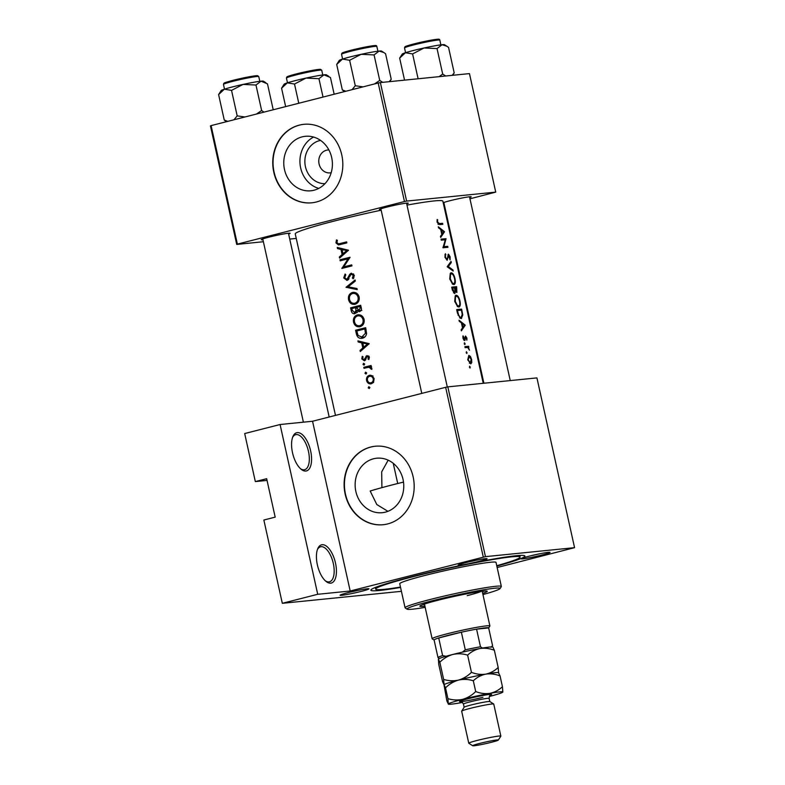<?xml version="1.0" encoding="UTF-8"?>
<svg xmlns="http://www.w3.org/2000/svg" width="785" height="785" viewBox="0 0 785 785"><rect width="100%" height="100%" fill="white"/><g stroke="black" fill="none" stroke-linecap="round" stroke-linejoin="round"><path stroke-width="1.18" d="M452.396 283.051L450.315 278.901L450.512 274.554L451.453 273.818C452.768 273.994 453.789 275.564 454.515 278.528C455.114 281.481 454.819 283.169 453.642 283.591L452.396 283.051M454.505 292.609L452.503 288.105A75.605 4.622 -12.5 0 1 453.495 288.007A75.605 4.622 -12.5 0 1 454.466 287.909L455.015 290.685L454.574 292.589L453.504 292.864L454.505 292.609M457.37 305.473L455.29 301.322L455.486 296.975L456.419 296.239C457.733 296.416 458.754 297.986 459.48 300.949C460.079 303.903 459.794 305.591 458.607 306.013L457.37 305.473M459.941 317.091L458.607 315.011L457.469 310.536A75.605 4.622 -12.5 0 1 458.469 310.428A75.605 4.622 -12.5 0 1 461.413 310.173L462.228 314.412L461.099 317.513L459.941 317.091M470.068 362.778L468.243 359.775L469.067 356.38L471.226 359.481L470.068 362.778M305.836 471.039A19.723 9.027 -104.3 0 1 301.244 469.351A19.723 9.027 -104.3 0 1 292.893 436.588A19.723 9.027 -104.3 0 1 297.309 432.604A19.723 9.027 -104.3 0 1 310.634 450.914A19.723 9.027 -104.3 0 1 305.836 471.039M300.537 468.753A18.075 8.272 75.7 0 0 304.06 469.803A18.075 8.272 75.7 0 0 304.619 469.705A18.075 8.272 75.7 0 0 308.319 450.747A18.075 8.272 75.7 0 0 296.249 434.566A18.075 8.272 75.7 0 0 295.69 434.674A18.075 8.272 75.7 0 0 292.56 437.461M330.691 583.157A19.723 9.027 -104.3 0 1 326.099 581.469A19.723 9.027 -104.3 0 1 317.748 548.705A19.723 9.027 -104.3 0 1 322.164 544.721A19.723 9.027 -104.3 0 1 335.489 563.022A19.723 9.027 -104.3 0 1 330.691 583.157M325.392 580.861A18.075 8.272 75.7 0 0 328.915 581.911A18.075 8.272 75.7 0 0 329.474 581.813A18.075 8.272 75.7 0 0 333.174 562.855A18.075 8.272 75.7 0 0 321.104 546.684A18.075 8.272 75.7 0 0 320.545 546.782A18.075 8.272 75.7 0 0 317.415 549.569M324.931 183.71A21.823 19.36 84.2 0 1 305.443 166.705A21.823 19.36 84.2 0 1 320.574 140.407M328.895 149.945A11.5 10.205 -95.8 0 0 327.836 149.984A11.5 10.205 -95.8 0 0 319.073 163.957A11.5 10.205 -95.8 0 0 330.142 172.877A11.5 10.205 -95.8 0 0 331.182 172.71M331.672 157.52A27.377 24.286 -95.8 0 0 305.345 136.296A27.377 24.286 -95.8 0 0 284.494 169.55A27.377 24.286 -95.8 0 0 310.831 190.784A27.377 24.286 -95.8 0 0 331.672 157.52M313.578 137.051A27.377 24.286 -95.8 0 0 300.655 167.931A27.377 24.286 -95.8 0 0 318.749 188.4M341.769 154.9A39.446 34.991 -95.8 0 0 303.834 124.324A39.446 34.991 -95.8 0 0 273.798 172.239A39.446 34.991 -95.8 0 0 311.733 202.815A39.446 34.991 -95.8 0 0 341.769 154.9M303.981 124.305A39.446 34.991 -95.8 0 0 274.102 172.2A39.446 34.991 -95.8 0 0 311.89 202.805M403.039 479.439A27.377 24.286 -95.8 0 0 376.712 458.214A27.377 24.286 -95.8 0 0 355.86 491.469A27.377 24.286 -95.8 0 0 382.197 512.703A27.377 24.286 -95.8 0 0 403.039 479.439M388.183 460.167L381.667 471.873L381.922 487.642M413.136 476.819A39.446 34.991 -95.8 0 0 375.201 446.243A39.446 34.991 -95.8 0 0 345.164 494.148A39.446 34.991 -95.8 0 0 383.1 524.733A39.446 34.991 -95.8 0 0 413.136 476.819M375.348 446.223A39.446 34.991 -95.8 0 0 345.469 494.118A39.446 34.991 -95.8 0 0 383.257 524.714M341.769 595.295A14.787 0.903 -12.5 0 1 340.091 595.187A14.787 0.903 -12.5 0 1 351.346 591.841A14.787 0.903 -12.5 0 1 367.262 588.789A14.787 0.903 -12.5 0 1 368.921 588.789A14.787 0.903 -12.5 0 1 358.539 592.047A14.787 0.903 -12.5 0 1 341.769 595.295M459.863 565.18A14.787 0.903 -12.5 0 1 458.185 565.072A14.787 0.903 -12.5 0 1 469.44 561.726A14.787 0.903 -12.5 0 1 485.356 558.684A14.787 0.903 -12.5 0 1 487.014 558.684A14.787 0.903 -12.5 0 1 476.632 561.932A14.787 0.903 -12.5 0 1 459.863 565.18M522.839 558.841A14.787 0.903 -12.5 0 1 521.152 558.734A14.787 0.903 -12.5 0 1 532.416 555.387A14.787 0.903 -12.5 0 1 548.322 552.336A14.787 0.903 -12.5 0 1 549.981 552.336A14.787 0.903 -12.5 0 1 539.609 555.594A14.787 0.903 -12.5 0 1 522.839 558.841M444.016 203.286A14.787 0.903 -12.5 0 1 443.348 203.344M443.211 202.707A14.787 0.903 -12.5 0 1 455.771 199.331A14.787 0.903 -12.5 0 1 469.499 196.79A14.787 0.903 -12.5 0 1 471.157 196.79A14.787 0.903 -12.5 0 1 469.685 197.594M381.039 209.634A14.787 0.903 -12.5 0 1 379.361 209.526A14.787 0.903 -12.5 0 1 390.616 206.18A14.787 0.903 -12.5 0 1 406.532 203.129A14.787 0.903 -12.5 0 1 408.19 203.129A14.787 0.903 -12.5 0 1 406.709 203.943M262.946 239.739A14.787 0.903 -12.5 0 1 261.268 239.631A14.787 0.903 -12.5 0 1 272.523 236.285A14.787 0.903 -12.5 0 1 288.438 233.243A14.787 0.903 -12.5 0 1 290.097 233.243A14.787 0.903 -12.5 0 1 288.615 234.048M400.556 587.435A78.892 4.818 -12.5 0 1 379.911 590.428A78.892 4.818 -12.5 0 1 370.942 589.849A78.892 4.818 -12.5 0 1 430.985 572.01A78.892 4.818 -12.5 0 1 515.843 555.76A78.892 4.818 -12.5 0 1 524.694 555.76A78.892 4.818 -12.5 0 1 496.836 566.093M403.51 482.098A73.957 4.514 167.5 0 0 393.521 484.58A73.957 4.514 167.5 0 0 370.167 491.008L376.8 504.529L387.908 511.32M483.246 383.306L442.868 201.176A75.605 4.622 167.5 0 0 434.193 200.931A75.605 4.622 167.5 0 0 406.973 205.111M439.472 223.588L437.736 222.184L437.196 219.417L437.147 222.194L439.649 224.598A75.605 4.622 -12.5 0 1 442.828 224.333L442.612 223.332A75.605 4.622 167.5 0 0 439.472 223.588L437.912 223.99M444.457 231.673L438.315 226.796L438.56 227.895L440.689 229.416L441.818 234.499L440.434 236.344L440.679 237.433L444.487 231.81L443.554 231.899M446.017 238.709A75.605 4.622 167.5 0 0 442.632 238.993A75.605 4.622 167.5 0 0 441.062 239.16L441.278 240.171A75.605 4.622 -12.5 0 1 442.848 240.004A75.605 4.622 -12.5 0 1 445.301 239.778L442.966 247.785A75.605 4.622 -12.5 0 1 444.546 247.618A75.605 4.622 -12.5 0 1 447.931 247.334L447.705 246.333A75.605 4.622 167.5 0 0 444.32 246.608A75.605 4.622 167.5 0 0 443.927 246.647L446.017 238.709L441.229 239.935M447.342 258.824L446.91 259.276L445.497 257.186L445.38 253.702L444.918 257.245L447.126 260.286L448.765 255.154L450.08 259.884L450.148 256.842L448.52 254.154L447.342 258.824M448.382 254.193L447.96 254.831M447.764 256.087L448.765 255.154M451.051 261.425L447.175 266.753L453.19 271.051L452.945 269.971L448.333 266.557L451.296 262.494L451.051 261.425M453.858 284.592C455.329 284.15 455.683 282.1 454.937 278.449C454.054 274.868 452.817 272.994 451.228 272.807L450.256 273.386L449.736 279.009L452.66 284.219L454.093 284.553M450.835 272.905L450.256 273.386M454.741 293.61L455.555 291.333L456.85 292.54L456.664 286.721A75.605 4.622 167.5 0 0 453.269 286.996A75.605 4.622 167.5 0 0 451.699 287.163L452.376 290.195L454.849 293.59M458.832 307.013C460.295 306.572 460.658 304.521 459.912 300.871C459.029 297.289 457.792 295.415 456.193 295.229L455.221 295.808L454.711 301.43L457.626 306.641L459.058 306.974M455.81 295.327L455.221 295.808M461.315 318.524L462.767 314.971L461.629 309.143A75.605 4.622 167.5 0 0 458.244 309.418A75.605 4.622 167.5 0 0 456.674 309.584L457.439 313.068L460.196 318.239L461.56 318.474M465.171 325.098L459.029 320.221L459.274 321.32L461.403 322.841L462.532 327.924L461.148 329.769L461.384 330.858L465.201 325.235L464.269 325.324M464.848 337.913L464.416 339.512L462.993 335.843L462.944 338.247L464.661 340.513L465.76 337.03L466.869 340.16L466.889 338.021L465.525 336.029L464.848 337.913M464.867 337.501L465.76 337.03M468.665 346.303A75.605 4.622 167.5 0 0 466.467 346.509A75.605 4.622 167.5 0 0 464.897 346.676L465.112 347.676A75.605 4.622 -12.5 0 1 466.476 347.529L467.811 347.588L469.469 350.188L468.39 347.353A75.605 4.622 -12.5 0 1 468.89 347.313L468.665 346.303L465.014 347.235M470.725 363.857L471.765 362.611L471.638 359.461L470.382 356.38L468.841 355.379L467.732 359.834L470.892 363.818M464.73 339.198L463.542 339.728M381.167 210.203A75.605 4.622 167.5 0 0 295.248 233.91L335.48 415.402M466.82 353.525L466.388 351.66L466.849 353.515M465.103 343.634L464.406 342.751L464.848 344.615L465.103 343.634L464.2 343.859M341.877 268.441A75.605 4.622 -12.5 0 1 351.955 265.899L351.739 264.888A75.605 4.622 167.5 0 0 343.732 266.9L350.051 257.274A75.605 4.622 167.5 0 0 339.964 259.815L340.19 260.826A75.605 4.622 -12.5 0 1 348.04 258.834L341.877 268.441M351.562 274.181L353.24 275.506L352.396 278.018L353.23 278.773L354.339 275.349L351.297 273.19L349.875 274.2L346.862 279.46L344.713 277.694L345.802 274.819L345.096 273.994L343.722 277.949L347.078 280.471L350.395 275.25L351.562 274.181L353.652 273.965M348.638 279.283L346.646 279.499L348.628 279.303M356.979 288.537L348.138 286.81L355.32 281.059L355.085 279.98L346.048 287.271L357.214 289.616L356.979 288.537M360.011 326.688C363.249 325.539 364.603 323.096 364.093 319.367C362.945 315.884 360.698 314.392 357.352 314.913C354.241 316.061 352.965 318.465 353.515 322.135C354.575 325.657 356.733 327.178 360.011 326.688L359.226 326.825M358.176 314.765L358.892 314.756M365.663 327.698A75.605 4.622 167.5 0 0 355.576 330.25L356.341 333.723C357.146 337.314 359.167 338.816 362.425 338.217C364.721 337.668 366.095 336.137 366.575 333.615L365.663 327.698M361.532 338.374L362.425 338.217M360.295 351.523L369.195 343.653L357.931 340.886L358.176 341.985L361.699 342.878L362.827 347.961L360.05 350.424L360.295 351.523M366.418 367.714L368.96 367.262L371.825 369.392L371.884 368.45L370.206 366.762A75.605 4.622 -12.5 0 1 371.305 366.487L371.089 365.476A75.605 4.622 167.5 0 0 363.798 367.331L364.024 368.332A75.605 4.622 -12.5 0 1 366.418 367.714M371.629 366.968L370.854 367.076M366.615 372.904L365.594 372.178L364.996 373.326L366.006 374.052L366.615 372.904M369.833 387.427L368.813 386.701L368.214 387.839L369.225 388.565L369.833 387.427M371.226 383.806L373.591 382.02L374.131 378.596L372.208 375.789L369.342 375.328C367.105 376.143 366.193 377.879 366.585 380.519C367.331 383.051 368.881 384.15 371.226 383.806L370.697 383.904M369.912 375.22L370.451 375.21M364.642 363.995L363.622 363.269L363.023 364.417L364.034 365.143L364.642 363.995M367.223 356.586L368.459 357.401L367.998 359.01L368.783 359.53L369.382 357.165L366.968 355.585L363.965 359.824L365.712 359.648L364.132 359.795L362.66 358.647L363.053 356.832L362.248 356.331L361.807 358.922L364.397 360.796L365.427 360.129L366.624 357.028L369.068 356.39L367.498 356.557M356.93 310.919L359.393 311.665C361.149 310.929 361.748 309.535 361.178 307.465L360.688 305.277A75.605 4.622 167.5 0 0 350.601 307.828L351.278 310.86C351.778 312.97 352.965 313.921 354.849 313.725L356.93 310.919L360.482 311.096M355.036 304.266C358.274 303.118 359.638 300.675 359.128 296.946C357.98 293.462 355.723 291.971 352.377 292.491C349.266 293.639 347.99 296.043 348.54 299.713C349.6 303.236 351.768 304.757 355.036 304.266L354.261 304.403M353.201 292.344L353.917 292.334M339.581 258.088L348.481 250.229L337.226 247.461L337.462 248.551L340.984 249.453L342.113 254.536L339.336 256.999L339.581 258.088M339.836 243.595L338.521 243.85L336.951 242.693L337.354 240.298L336.471 239.906L335.951 242.899L338.463 244.92L339.964 244.626A75.605 4.622 -12.5 0 1 346.862 242.899L346.636 241.898A75.605 4.622 167.5 0 0 339.836 243.595L346.725 242.3M469.597 366.183L470.038 368.047L469.607 366.183M401.42 591.321L282.315 603.312L263.858 520.033L275.182 517.138L266.664 478.703L255.331 481.588L267.037 480.41M574.561 547.665L536.92 377.899L447.823 386.868L485.454 556.643L574.561 547.665L497.15 567.526M469.95 198.811L495.737 192.119L469.459 73.604L380.362 82.572L406.63 201.088L404.461 201.529L378.193 83.004L211.106 125.61L237.374 244.125L236.717 244.42L210.439 125.894L211.106 125.61M404.461 201.529L237.374 244.125M296.249 238.424L289.734 239.072M263.387 241.731L236.717 244.42M444.457 205.307L443.819 205.474M495.737 192.119L406.63 201.088M378.193 83.004L380.362 82.572M485.454 556.643L350.188 591.017L317.719 594.284L282.315 603.312M483.285 557.075L445.654 387.309L312.548 421.251L350.188 591.017M255.331 481.588L244.685 433.546L280.078 424.518L312.548 421.251M445.654 387.309L447.823 386.868M531.651 555.564A13.149 0.805 167.5 0 0 539.138 553.906M350.581 592.018A13.149 0.805 167.5 0 0 358.068 590.359M468.674 561.913A13.149 0.805 167.5 0 0 476.161 560.245M317.719 594.284L280.078 424.518M369.863 387.672L368.214 387.839M372.208 383.404L371.138 382.815M367.498 380.431L366.585 380.519M370.481 376.211L371.413 375.407M374.16 378.733L373.218 378.821C373.464 380.843 372.728 382.167 370.991 382.805L373.591 382.57M373.189 382.58L370.991 382.805C369.215 383.07 368.037 382.226 367.459 380.283C367.154 378.282 367.851 376.967 369.558 376.329L373.003 375.956M369.558 376.329C371.374 376.064 372.59 376.898 373.218 378.821M366.644 373.16L364.996 373.326M366.909 367.596L366.781 367.027L363.798 367.331M366.781 367.027L371.177 365.908M371.913 368.93L370.903 369.038M371.874 368.391L370.922 368.489M364.672 364.25L363.023 364.417M369.127 358.892L367.998 359.01M369.411 357.303L368.459 357.401M362.719 358.833L361.807 358.922M365.879 359.236L364.76 359.344M366.281 357.803L365.231 357.911M368.695 355.968L365.918 356.243M361.699 350.257L360.05 350.424M364.515 347.794L362.827 347.961M364.682 342.574L361.699 342.878M361.09 341.691L358.176 341.985M367.184 344.222L363.73 347.166L362.847 343.163L368.94 344.046M365.437 346.999L363.73 347.166M365.849 342.859L362.847 343.163M369.205 343.702L365.977 342.888M358.686 330.514L358.559 329.945L355.576 330.25M358.559 329.945L365.751 328.11M363.121 338.001L361.522 337.334L364.848 336.981M364.907 336.942L362.209 337.207L358.038 335.421L356.792 330.995A75.605 4.622 -12.5 0 1 364.809 328.974L365.457 333.282L361.522 337.334M365.918 328.866L364.809 328.974M366.595 333.164L365.457 333.282M360.766 326.442L359.196 325.785L362.307 325.471M354.545 322.036L353.515 322.135M358.156 315.805L359.628 314.844M364.132 319.573L363.033 319.681C363.455 322.704 362.376 324.696 359.795 325.677L359.177 325.785M362.366 325.422L359.795 325.677C357.096 326.05 355.34 324.774 354.506 321.84C354.025 318.857 355.055 316.885 357.577 315.913L361.335 315.491M357.577 315.913C360.295 315.531 362.12 316.787 363.033 319.681M353.721 308.093L353.593 307.524L350.601 307.828M353.593 307.524L360.776 305.689M355.948 313.146L355.32 312.665M352.328 310.752L351.278 310.86M360.943 306.435L359.844 306.552L360.148 307.916L358.902 310.703L361.846 310.409M361.247 307.808L360.148 307.916M360.992 310.477L359.147 310.664L356.547 307.377A75.605 4.622 -12.5 0 1 359.844 306.552M356.576 307.524L355.507 307.632L356.007 310.428L354.398 312.754L357.411 312.45M357.666 310.261L356.007 310.428M356.468 312.528L354.624 312.715L352.141 310.006L351.827 308.574A75.605 4.622 -12.5 0 1 355.507 307.632M355.791 304.021L354.221 303.363M349.58 299.605L348.54 299.713M353.191 293.384L354.663 292.422M359.167 297.152L358.068 297.26C358.49 300.282 357.411 302.274 354.82 303.255L357.332 303.049M357.391 303L354.82 303.255C352.131 303.628 350.365 302.353 349.531 299.419C349.06 296.436 350.081 294.463 352.602 293.492L356.361 293.07M352.602 293.492C355.33 293.109 357.146 294.365 358.068 297.26M348.962 286.976L346.048 287.271M357.018 288.723L349.07 287.114L346.077 287.418M344.752 277.851L343.722 277.949M348.991 278.685L347.745 278.812M352.75 274.053L349.875 274.2M353.878 277.87L352.396 278.018M354.349 275.388L353.24 275.506M348.177 279.833L347.627 279.401M343.074 260.08L342.947 259.521L339.964 259.815M342.947 259.521L349.914 257.745M351.827 265.301L343.732 266.9M343.369 268.058L341.818 268.215M344.988 267.646L345.596 266.714M349.237 258.716L348.04 258.834M340.994 256.832L339.336 256.999M343.81 254.369L342.113 254.536M343.967 249.149L340.984 249.453M340.376 248.266L337.462 248.551M346.47 250.798L343.016 253.741L342.132 249.738L348.226 250.621M344.723 253.575L343.016 253.741M345.145 249.434L342.132 249.738M348.491 250.278L345.263 249.463M336.981 242.791L335.951 242.899M340.405 244.518L339.434 243.762M338.521 243.85L342.859 243.291M438.354 224.422L442.612 223.332M437.068 220.134L437.755 219.957M437.039 221.596L437.657 221.439M437.176 222.322L437.736 222.184M464.151 325.5L465.201 325.235M464.337 325.216L462.944 327.345L462.051 323.332L464.337 325.216M462.434 327.473L462.944 327.345M461.541 323.469L462.051 323.332M464.887 337.256L465.74 337.04L464.887 337.256M464.102 340.347L465.171 340.072M462.826 336.637L463.513 336.461M462.954 338.257L463.444 338.139M467.654 347.539L468.39 347.353M469.391 367.292L470.293 367.056M469.675 356.557L470.382 356.38M469.401 363.219L471.765 362.611M470.627 362.827L469.332 363.151L470.627 362.827M467.752 359.903L468.243 359.775M466.172 352.769L467.075 352.543M456.841 310.36L461.629 309.143M462.277 315.099L462.767 314.971M456.909 310.674L457.469 310.536M461.286 317.483L459.706 317.866L461.286 317.483M458.018 315.158L458.607 315.011M458.764 305.983L457.262 306.356L458.764 305.983M454.721 301.469L455.29 301.322M451.875 287.938L456.664 286.721M455.064 291.451L455.555 291.333M456.448 287.752L456.615 291.539L454.966 287.869A75.605 4.622 -12.5 0 1 456.448 287.752M455.791 291.755L456.674 291.529L455.791 291.745M454.633 288.664L455.123 288.546M452.258 289.685L452.817 289.537M451.944 288.252L452.503 288.105M453.799 283.562L452.297 283.935L453.799 283.562M449.746 279.048L450.315 278.901M450.139 262.789L451.296 262.494M447.293 266.822L448.333 266.557M452.131 270.177L452.945 269.971M444.879 254.88L445.87 254.625M444.938 257.323L445.497 257.186M447.597 257.637L448.186 257.49M441.278 240.141L446.066 238.925M443.172 246.843L443.927 246.647M442.917 247.55L447.705 246.333M443.447 232.075L444.487 231.81M443.623 231.791L442.23 233.92L441.347 229.907L443.623 231.791M441.719 234.048L442.23 233.92M440.836 230.044L441.347 229.907M482.677 593.372A34.511 2.11 167.5 0 0 487.259 591.252A34.511 2.11 167.5 0 0 437.706 600.319A34.511 2.11 167.5 0 0 419.867 606.187A34.511 2.11 167.5 0 0 424.911 606.187M482.324 591.772A34.511 2.11 167.5 0 0 484.423 591.036M482.942 594.549A47.659 2.914 167.5 0 0 500.045 588.593A47.659 2.914 167.5 0 0 478.448 590.703A47.659 2.914 167.5 0 0 431.662 600.927A47.659 2.914 167.5 0 0 407.16 609.189A47.659 2.914 167.5 0 0 425.176 607.355M407.16 609.189L405.197 607.953A49.308 3.012 -12.5 0 1 405.07 607.786A49.308 3.012 -12.5 0 1 430.553 599.397A49.308 3.012 -12.5 0 1 501.34 586.444A49.308 3.012 -12.5 0 1 501.291 586.65L500.045 588.593M501.34 586.444L496.022 562.423A49.308 3.012 167.5 0 0 425.225 575.376A49.308 3.012 167.5 0 0 399.742 583.765L405.07 607.786M496.748 565.71A73.957 4.514 167.5 0 0 520.082 557.085A73.957 4.514 167.5 0 0 413.901 576.514A73.957 4.514 167.5 0 0 375.672 589.103A73.957 4.514 167.5 0 0 400.468 587.052M481.234 591.38A29.585 1.806 -12.5 0 1 467.193 595.648M422.34 604.803A34.511 2.11 167.5 0 0 424.557 604.578M244.989 116.975L237.188 115.866L233.969 119.781M273.131 109.36L267.479 83.867L261.003 81.179A21.695 1.325 167.5 0 0 243.026 84.427L255.979 85.025L261.003 81.179A21.695 1.325 167.5 0 1 263.436 81.179L265.83 82.7M264.005 112.127L261.631 110.518L255.979 85.025M261.631 110.518L256.44 114.051M231.536 90.373L243.026 84.427A21.695 1.325 167.5 0 0 224.343 89.196L231.536 90.373L237.188 115.866M218.603 94.563L221.164 90.55A21.695 1.325 167.5 0 1 224.343 89.196L218.603 94.563L224.255 120.046L226.6 121.665M227.768 121.361L224.255 120.046M334.165 94.239L330.456 77.529L323.979 74.84A21.695 1.325 167.5 0 0 306.003 78.088L318.945 78.686L323.979 74.84A21.695 1.325 167.5 0 1 326.413 74.84L328.807 76.361M323.027 97.075L318.945 78.686M294.512 84.034L306.003 78.088A21.695 1.325 167.5 0 0 287.32 82.857L294.512 84.034L298.771 103.257M281.57 88.214L284.131 84.211A21.695 1.325 167.5 0 1 287.32 82.857L281.57 88.214L285.652 106.603M446.9 46.246L444.506 44.725A21.695 1.325 167.5 0 0 442.073 44.725A21.695 1.325 -12.5 0 0 424.096 47.973A21.695 1.325 167.5 0 0 413.42 50.495A21.695 1.325 167.5 0 0 405.403 52.742L412.596 53.92L424.096 47.973L437.039 48.572L442.073 44.725L446.9 46.246L448.549 47.414L454.201 72.907L452.17 75.34M445.694 75.988L442.691 74.065L439.109 76.655M442.691 74.065L437.039 48.572M418.111 78.775L412.596 53.92M399.663 58.11L402.224 54.096A21.695 1.325 167.5 0 1 405.403 52.742L399.663 58.11L404.55 80.139M452.68 75.291L454.201 72.907M383.924 52.585L381.53 51.064A21.695 1.325 167.5 0 0 379.096 51.064A21.695 1.325 -12.5 0 0 361.12 54.322A21.695 1.325 167.5 0 0 350.444 56.834A21.695 1.325 167.5 0 0 342.437 59.081L349.629 60.259L361.12 54.322L374.072 54.921L379.096 51.064L383.924 52.585L385.572 53.753L391.224 79.246L389.203 81.679M382.717 82.337L379.724 80.404L374.533 83.936M379.724 80.404L374.072 54.921M363.082 86.86L355.281 85.751L349.629 60.259M355.281 85.751L352.063 89.667M336.696 64.449L339.257 60.435A21.695 1.325 167.5 0 1 342.437 59.081L336.696 64.449L342.338 89.941L344.693 91.551M345.861 91.246L342.338 89.941M389.703 81.63L391.224 79.246M462.188 652.306L465.279 649.823A27.936 1.707 -12.5 0 1 480.479 646.761L476.573 629.148A27.936 1.707 167.5 0 1 488.653 627.931L476.573 629.148A27.936 1.707 167.5 0 0 461.374 632.21A27.936 1.707 167.5 0 0 448.539 635.251A27.936 1.707 167.5 0 0 438.717 637.979A27.936 1.707 167.5 0 0 434.095 639.981L438.001 657.594A27.936 1.707 -12.5 0 1 442.622 655.603L446.42 656.329M434.115 640.05L432.211 638.853A29.585 1.806 -12.5 0 1 432.133 638.755A29.585 1.806 -12.5 0 1 447.43 633.721A29.585 1.806 -12.5 0 1 489.899 625.949A29.585 1.806 -12.5 0 1 489.869 626.067L488.662 627.961L492.558 645.545A27.936 1.707 -12.5 0 1 492.529 645.633L491.724 646.899M465.279 649.823L461.374 632.21L438.717 637.979L442.622 655.603M439.345 658.517L438.001 657.594M480.479 646.761L482.667 648.184M491.076 647.331L492.558 645.545M489.83 701.574A13.149 0.805 167.5 0 0 489.801 701.535A13.149 0.805 167.5 0 0 470.951 705.028A13.149 0.805 167.5 0 0 464.171 707.216L461.678 711.122A16.436 1.001 167.5 0 0 461.659 711.181L468.763 743.218A16.436 1.001 -12.5 0 1 477.26 740.422A16.436 1.001 -12.5 0 1 500.85 736.104A16.436 1.001 -12.5 0 1 500.84 736.163L498.338 740.069A13.149 0.805 167.5 0 0 492.381 740.647A13.149 0.805 167.5 0 0 479.478 743.473A13.149 0.805 167.5 0 0 472.717 745.75A13.149 0.805 167.5 0 0 491.557 742.257A13.149 0.805 167.5 0 0 498.338 740.069M500.85 736.104L493.755 704.066A16.436 1.001 167.5 0 0 493.706 704.017A16.436 1.001 167.5 0 0 470.156 708.384A16.436 1.001 167.5 0 0 461.678 711.122M498.181 667.495C494.599 670.881 490.458 673.098 485.748 674.129C490.478 673.442 495.237 674.04 500.045 675.924L498.583 672.833L498.181 667.495L494.364 650.294L492.901 647.213M498.72 672.784L498.524 672.657A27.936 1.707 167.5 0 0 485.748 674.129C481.009 674.815 476.25 674.217 471.442 672.333L467.624 655.132C471.206 651.746 475.347 649.538 480.067 648.508C484.796 647.811 489.555 648.41 494.364 650.294M471.442 672.333C467.674 676.081 463.346 678.672 458.479 680.095C453.514 681.174 448.578 680.948 443.643 679.427L439.835 662.226C443.603 658.468 447.931 655.887 452.798 654.464C457.753 653.385 462.699 653.601 467.624 655.132M443.643 679.427L444.055 684.755L442.583 681.674L438.776 664.473L438.383 659.106A27.936 1.707 167.5 0 1 452.798 654.464A27.936 1.707 -12.5 0 1 480.067 648.508A27.936 1.707 167.5 0 1 492.843 647.036L493.039 647.164M489.271 696.501A27.936 1.707 167.5 0 0 502.822 692.085A27.936 1.707 167.5 0 0 490.007 693.351A27.936 1.707 167.5 0 0 462.738 699.307A27.936 1.707 167.5 0 0 448.313 703.978L446.851 700.897L444.016 684.873M438.373 659.135L439.835 662.226M458.479 680.095A27.936 1.707 167.5 0 0 444.065 684.736L445.517 687.846C449.285 684.098 453.602 681.517 458.479 680.095C463.415 679.005 468.36 679.231 473.306 680.762C476.887 677.376 481.028 675.159 485.748 674.129A27.936 1.707 167.5 0 0 458.479 680.095M502.822 692.085L502.832 692.076A27.936 1.707 167.5 0 0 502.842 692.056L502.439 686.718C498.858 690.103 494.717 692.311 490.007 693.351C485.277 694.038 480.508 693.44 475.7 691.556C471.932 695.304 467.615 697.885 462.738 699.307C457.802 700.387 452.857 700.171 447.911 698.64L448.313 703.978A27.936 1.707 167.5 0 0 448.372 704.155A27.936 1.707 167.5 0 0 461.148 702.683A27.936 1.707 167.5 0 0 462.532 702.438M447.911 698.64L445.517 687.846M475.7 691.556L473.306 680.762M502.439 686.718L500.045 675.924M472.717 745.75L468.802 743.267A16.436 1.001 -12.5 0 1 468.763 743.218M357.401 333.615L356.341 333.723M366.095 329.651L364.986 329.759M356.733 308.191L355.654 308.299M349.982 276.281L348.903 276.389M464.808 338.688L465.377 338.541M457.194 311.959L457.763 311.822M232.802 81.336A18.075 1.109 167.5 0 0 223.46 84.407L223.784 83.387C224.687 83.082 221.812 83.338 233.017 80.335C245.057 77.381 253.27 75.841 257.637 75.703L258.756 76.587A18.075 1.109 167.5 0 0 232.802 81.336M233.047 80.325A17.093 1.04 -12.5 0 1 252.201 76.253A17.093 1.04 -12.5 0 1 256.224 76.577M295.984 73.996C308.034 71.043 316.247 69.492 320.604 69.355L321.732 70.248A18.075 1.109 167.5 0 0 295.778 74.997A18.075 1.109 167.5 0 0 286.437 78.068L286.76 77.038C287.663 76.734 284.778 76.999 295.984 73.996A17.093 1.04 -12.5 0 1 315.177 69.914A17.093 1.04 -12.5 0 1 319.191 70.238M404.52 47.954L404.854 46.933C405.757 46.619 402.872 46.884 414.078 43.881L437.166 39.279C438.903 38.995 439.786 39.279 439.826 40.133A18.075 1.109 167.5 0 0 413.872 44.882A18.075 1.109 167.5 0 0 404.52 47.954L405.57 52.693M414.107 43.872A17.093 1.04 -12.5 0 1 433.271 39.8A17.093 1.04 -12.5 0 1 437.284 40.123M341.553 54.302L341.877 53.272C342.78 52.968 339.905 53.223 351.101 50.22L374.19 45.618C375.927 45.334 376.82 45.628 376.849 46.472A18.075 1.109 167.5 0 0 350.895 51.221A18.075 1.109 167.5 0 0 341.553 54.302L342.603 59.032M351.14 50.22A17.093 1.04 -12.5 0 1 370.294 46.138A17.093 1.04 -12.5 0 1 374.317 46.462M482.932 697.306A16.436 1.001 -12.5 0 1 461.364 701.633A16.436 1.001 -12.5 0 1 468.027 698.778A16.436 1.001 -12.5 0 1 486.504 694.853A16.436 1.001 -12.5 0 1 490.252 695.196M489.83 701.554L489.124 698.375A13.149 0.805 167.5 0 0 470.244 701.829A13.149 0.805 167.5 0 0 463.454 704.066C461.884 701.78 461.011 700.966 460.834 701.623M464.455 339.503L463.542 339.738M375.672 589.103L375.308 587.465M520.082 557.085L519.729 555.446M406.532 203.129L447.293 386.976M380.862 208.82L421.78 393.393M223.46 84.407L224.51 89.147M258.756 76.587L259.806 81.316M483.903 383.237L443.829 202.481M510.25 380.588L469.508 196.79M286.437 78.068L287.477 82.798M321.732 70.248L322.782 74.977M439.826 40.133L440.876 44.863M329.18 417.012L288.438 233.243M303.393 422.173L262.769 238.934M376.849 46.472L377.899 51.202M432.133 638.755L424.45 604.067M397.72 483.521L393.236 463.297M489.899 625.949L482.206 591.252M489.801 701.535L493.706 704.017M464.151 707.246L463.454 704.066M490.458 695.059L490.458 695.059C490.017 694.539 489.575 695.647 489.124 698.375"/></g></svg>
